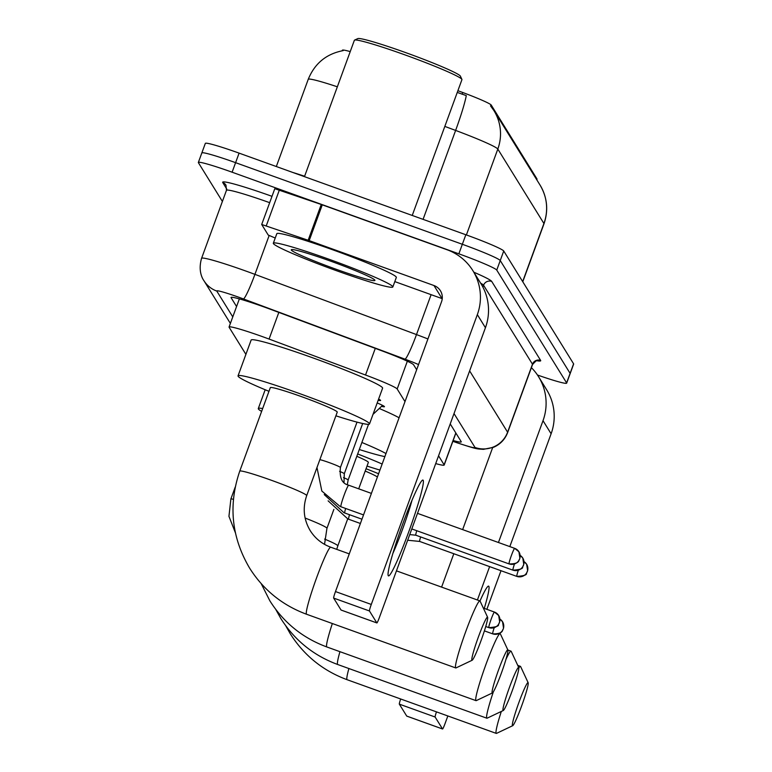 <?xml version="1.0" encoding="UTF-8"?>
<svg xmlns="http://www.w3.org/2000/svg" width="772" height="772" viewBox="0 0 772 772"><rect width="100%" height="100%" fill="white"/><g stroke="black" fill="none" stroke-linecap="round" stroke-linejoin="round"><path stroke-width="1.16" d="M377.199 402.936A20.361 1.312 20.1 0 1 384.456 406.709A20.361 1.312 20.1 0 1 381.522 406.352M378.608 399.085A20.361 1.312 20.1 0 1 380.586 400.465A20.361 1.312 20.1 0 1 378.183 400.234M404.991 401.614L397.175 388.992A38.175 2.461 -159.9 0 0 365.532 375.018L269.071 339.062A38.175 2.461 -159.9 0 0 262.827 336.775A38.175 2.461 -159.9 0 0 229.062 327.029A38.175 2.461 -159.9 0 0 229.12 327.27L245.901 354.367M536.781 179.799L537.023 179.143A34.364 2.219 -159.9 0 0 536.974 178.94L491.243 105.079A34.364 2.219 -159.9 0 0 462.756 92.505L457.892 90.691M350.237 51.599A34.364 2.219 -159.9 0 0 342.353 50.219L342.141 50.788M435.707 463.596A38.175 2.461 -159.9 0 0 444.19 465.043A38.175 2.461 -159.9 0 0 444.132 464.812L438.564 455.808M222.394 201.444L198.404 162.699A38.175 2.461 20.1 0 1 198.346 162.467A38.175 2.461 20.1 0 1 232.111 172.204L458.857 253.824A38.175 2.461 20.1 0 1 496.753 270.094L566.619 382.902L570.112 373.358A38.175 2.461 20.1 0 1 570.161 373.6A38.175 2.461 20.1 0 0 570.112 373.358L500.246 260.55L570.112 373.358L573.596 363.824A38.175 2.461 20.1 0 1 573.654 364.056L566.667 383.134A38.175 2.461 20.1 0 1 537.466 375.018M458.857 253.824L462.341 244.28A38.175 2.461 20.1 0 1 500.246 260.55A38.175 2.461 20.1 0 0 462.341 244.28L235.595 162.67L462.341 244.28L465.834 234.746A38.175 2.461 20.1 0 1 503.73 251.006L573.596 363.824M201.888 153.165A38.175 2.461 20.1 0 1 201.839 152.924A38.175 2.461 20.1 0 1 235.595 162.67A38.175 2.461 20.1 0 0 201.839 152.924L205.333 143.389A38.175 2.461 20.1 0 1 239.088 153.126L465.834 234.746M490.51 105.822L493.916 110.579A44.544 44.303 -31.8 0 0 490.51 105.822M466.394 234.939L497.815 149.064A44.544 44.303 -31.8 0 0 493.916 110.579L540.014 185.019A44.544 44.303 148.2 0 1 543.922 223.504L497.815 149.064A50.904 3.281 -159.9 0 0 455.625 130.429A44.544 4.101 -69.6 0 0 466.298 95.612L457.256 92.418M416.658 369.73L413.638 364.838A38.175 2.461 -159.9 0 0 381.986 350.864L271.059 309.514A38.175 2.461 -159.9 0 0 264.815 307.227A38.175 2.461 -159.9 0 0 231.05 297.481A38.175 2.461 -159.9 0 0 231.108 297.722L236.57 306.542M453.154 440.532A38.175 2.461 -159.9 0 0 461.26 441.883A38.175 2.461 -159.9 0 0 461.202 441.652L450.23 423.925M388.248 575.68A50.904 4.159 -70.2 0 1 388.084 575.188A50.904 4.159 -70.2 0 1 401.797 526.572A50.904 4.159 -70.2 0 1 422.216 480.367A50.904 4.159 -70.2 0 1 423.162 480.271A50.904 4.159 -70.2 0 1 408.504 532.487A50.904 4.159 -70.2 0 1 388.248 575.68M275.237 238.027L268.231 235.055L261.698 224.478L274.793 188.696L321.248 204.474L447.056 249.752A50.904 50.624 148.2 0 1 477.337 314.638L371.284 604.447A6.359 0.521 109.8 0 0 369.45 610.97L333.649 598.088A6.359 0.521 -70.2 0 1 335.482 591.564L441.536 301.755A12.728 12.661 -31.8 0 0 433.97 285.534L309.186 240.613L261.698 224.478L274.793 188.696M472.879 270.654L480.975 283.729A50.904 50.624 148.2 0 1 485.434 327.714L379.38 617.523A6.359 0.521 109.8 0 1 376.881 622.946A6.359 0.521 109.8 0 1 376.852 622.917L369.45 610.97M341.108 610.054A6.359 0.521 -70.2 0 1 341.079 610.054A6.359 0.521 -70.2 0 1 341.05 610.034L333.649 598.088M442.24 298.668A12.728 12.661 -31.8 0 0 442.067 298.61L394.801 281.597M392.88 553.408A40.723 3.329 109.8 0 0 412.026 500.208M304.467 176.653L354.367 40.289A57.263 3.696 20.1 0 1 354.57 40.105L357.822 38.6A54.725 3.532 20.1 0 1 406.024 52.737A54.725 3.532 20.1 0 1 460.382 76.129L461.897 79.381A57.263 3.696 20.1 0 1 461.936 79.651L412.238 215.446M354.57 40.105A57.263 3.696 20.1 0 1 405.01 54.899A57.263 3.696 20.1 0 1 461.897 79.381M336.573 270.731A63.632 4.111 20.1 0 1 273.327 243.228A63.632 4.111 20.1 0 1 329.596 259.46A63.632 4.111 20.1 0 1 392.842 286.962A63.632 4.111 20.1 0 1 336.573 270.731M273.327 243.228L276.82 233.684A63.632 4.111 20.1 0 1 333.089 249.925A63.632 4.111 20.1 0 1 396.335 277.428L392.842 286.962M330.638 261.148A44.544 2.876 20.1 0 1 374.893 280.197A44.544 2.876 20.1 0 1 335.53 269.042A44.544 2.876 20.1 0 1 291.411 249.645A44.544 2.876 20.1 0 1 330.638 261.148M471.895 660.176A22.909 1.872 109.8 0 0 472.165 660.243A22.909 1.872 109.8 0 0 481.506 639.351A22.909 1.872 109.8 0 0 487.624 617.282A22.909 1.872 109.8 0 0 487.605 617.243A22.909 1.872 109.8 0 0 478.495 636.688A22.909 1.872 109.8 0 0 471.895 660.176M472.165 660.243L456.011 667.915A35.637 2.914 -70.2 0 1 455.75 667.944A35.637 2.914 -70.2 0 1 455.596 667.809A35.637 2.914 -70.2 0 1 465.468 632.345A35.637 2.914 -70.2 0 1 479.885 600.886A35.637 2.914 -70.2 0 1 480.03 601.021A35.637 2.914 -70.2 0 1 480.068 601.079A35.637 2.914 -70.2 0 1 480.097 601.156M239.754 471.142A35.637 2.297 -159.9 0 1 271.262 480.232A35.637 2.297 -159.9 0 1 306.638 495.421A35.637 2.297 -159.9 0 1 306.687 495.634L337.239 412.151A35.637 2.297 -159.9 0 0 301.813 396.75A35.637 2.297 -159.9 0 0 270.306 387.66L239.754 471.142C228.194 505.013 231.475 537.341 249.617 568.134C263.387 589.914 282.378 605.287 306.571 614.251L455.75 667.944M268.974 391.317A69.991 4.516 20.1 0 1 238.037 375.858A69.991 4.516 20.1 0 1 299.932 393.71A69.991 4.516 20.1 0 1 369.498 423.963A69.991 4.516 20.1 0 1 335.897 415.809M238.037 375.858L251.132 340.076A69.991 4.516 20.1 0 1 313.027 357.928A69.991 4.516 20.1 0 1 382.594 388.181L369.498 423.963M492.15 692.889A22.909 1.872 109.8 0 0 492.42 692.947A22.909 1.872 109.8 0 0 501.761 672.055A22.909 1.872 109.8 0 0 507.879 649.985A22.909 1.872 109.8 0 0 507.86 649.947A22.909 1.872 109.8 0 0 498.751 669.392A22.909 1.872 109.8 0 0 492.15 692.889M492.42 692.947L476.266 700.619A35.637 2.914 -70.2 0 1 476.006 700.648A35.637 2.914 -70.2 0 1 475.851 700.513A35.637 2.914 -70.2 0 1 485.723 665.049A35.637 2.914 -70.2 0 1 500.14 633.59A35.637 2.914 -70.2 0 1 500.285 633.725A35.637 2.914 -70.2 0 1 500.324 633.793A35.637 2.914 -70.2 0 1 500.352 633.86M261.621 411.399A69.991 4.516 20.1 0 1 258.292 408.562A69.991 4.516 20.1 0 1 262.673 408.542M361.885 442.472A69.991 4.516 20.1 0 1 385.981 453.569M384.871 456.599A69.991 4.516 20.1 0 1 359.298 449.516M379.255 408.494A69.991 4.516 20.1 0 1 399.076 417.787M503.026 710.443A22.909 1.872 109.8 0 0 503.286 710.51A22.909 1.872 109.8 0 0 512.637 689.608A22.909 1.872 109.8 0 0 518.755 667.548A22.909 1.872 109.8 0 0 518.736 667.51A22.909 1.872 109.8 0 0 509.617 686.945A22.909 1.872 109.8 0 0 503.026 710.443M505.959 659.356A35.637 2.914 -70.2 0 1 511.016 651.153A35.637 2.914 -70.2 0 1 511.161 651.288A35.637 2.914 -70.2 0 1 511.199 651.346A35.637 2.914 -70.2 0 1 511.228 651.414M503.286 710.51L487.142 718.172A35.637 2.914 -70.2 0 1 486.871 718.211A35.637 2.914 -70.2 0 1 486.727 718.076A35.637 2.914 -70.2 0 1 493.376 691.789M358.7 488.821L368.36 462.418A35.637 2.297 -159.9 0 0 356.818 456.3M357.677 453.955A69.991 4.516 20.1 0 1 382.15 464.04M379.94 470.08A69.991 4.516 20.1 0 1 367.028 466.066M512.434 725.632A22.909 1.872 109.8 0 0 512.695 725.699A22.909 1.872 109.8 0 0 522.046 704.807A22.909 1.872 109.8 0 0 528.164 682.737A22.909 1.872 109.8 0 0 528.144 682.699A22.909 1.872 109.8 0 0 519.025 702.144A22.909 1.872 109.8 0 0 512.434 725.632M518.832 667.915A35.637 2.914 -70.2 0 1 520.424 666.342A35.637 2.914 -70.2 0 1 520.569 666.477A35.637 2.914 -70.2 0 1 520.608 666.535A35.637 2.914 -70.2 0 1 520.637 666.612M512.695 725.699L496.55 733.371A35.637 2.914 -70.2 0 1 496.28 733.4A35.637 2.914 -70.2 0 1 496.135 733.265A35.637 2.914 -70.2 0 1 501.308 711.446M377.392 477.038A35.637 2.297 -159.9 0 0 365.204 471.065M366.044 468.739A69.991 4.516 20.1 0 1 378.598 473.747M416.783 530.692A8.27 0.675 109.8 0 0 415.77 535.16A8.27 0.675 109.8 0 0 415.799 535.199A8.27 0.675 109.8 0 0 415.818 535.199A8.27 0.675 109.8 0 0 415.847 535.189M420.643 536.936A8.27 0.675 109.8 0 0 419.63 541.404A8.27 0.675 109.8 0 0 419.669 541.442A8.27 0.675 109.8 0 0 419.688 541.442A8.27 0.675 109.8 0 0 419.717 541.433M479.991 600.973A50.904 4.159 -70.2 0 1 487.894 586.421A50.904 4.159 -70.2 0 1 488.85 586.324A50.904 4.159 -70.2 0 1 484.276 608.394M531.397 367.655A50.904 50.624 148.2 0 1 543.015 420.692L498.442 542.504M538.557 376.707L546.653 389.783A50.904 50.624 148.2 0 1 551.111 433.767L509.819 546.605M489.622 566.619L477.405 599.998M436.479 711.871A6.359 0.521 109.8 0 0 435.128 717.024L399.327 704.141A6.359 0.521 -70.2 0 1 400.678 698.988M406.786 716.107A6.359 0.521 -70.2 0 1 406.757 716.107A6.359 0.521 -70.2 0 1 406.728 716.078L442.53 728.971L435.128 717.024M442.53 728.971A6.359 0.521 109.8 0 0 442.559 728.99A6.359 0.521 109.8 0 0 445.058 723.567L447.847 715.962M500.999 570.711L486.862 609.33M406.728 716.078L399.327 704.141M441.603 587.106L453.811 553.727M462.64 529.621L492.623 447.673M278.827 312.409L269.071 339.062M491.243 105.079L490.828 106.208M462.756 92.505L462.129 94.232M536.974 178.94L536.704 179.673M375.288 348.365L365.532 375.018M407.346 361.209L397.175 388.992M455.808 432.928L444.132 464.812M540.014 185.019C547.28 197.333 548.602 210.264 543.99 223.812A50.904 3.281 -159.9 0 0 543.922 223.504L522.663 281.577M423.075 219.354L455.625 130.429L444.826 126.405M337.345 86.802A50.904 3.281 -159.9 0 0 308.231 79.333L276.318 166.53M239.088 153.126L232.111 172.204M503.73 251.006L496.753 270.094M293.022 172.532A50.904 3.281 20.1 0 1 304.612 176.248M418.549 364.558A25.457 1.64 -159.9 0 0 404.991 359.163L243.431 298.938A25.457 1.64 -159.9 0 0 239.262 297.413A25.457 1.64 -159.9 0 0 216.787 291.073L232.777 316.887M216.787 291.073A25.457 25.312 -31.8 0 1 203.885 280.622C202.911 279.31 197.748 271.493 201.579 258.321A50.904 3.281 20.1 0 1 246.596 271.31A50.904 3.281 20.1 0 1 254.924 274.359L269.119 235.576M226.775 189.053L222.741 182.539A6.359 6.33 148.2 0 1 225.974 185.155L226.457 190.346A50.904 3.281 -159.9 0 1 269.679 202.679M222.741 182.539A57.263 3.696 20.1 0 1 271.995 196.329M473.844 272.217A57.263 3.696 20.1 0 1 491.716 281.423L540.622 360.399A57.263 3.696 20.1 0 1 536.868 360.727M243.431 298.938A25.457 2.345 -69.6 0 0 254.924 274.359L416.494 334.585L431.104 294.663M404.991 359.163A25.457 2.345 -69.6 0 0 416.494 334.585A50.904 3.281 20.1 0 1 427.92 338.947M482.886 287.097L483.562 285.244A50.904 3.281 -159.9 0 0 480.618 283.15M469.637 370.898L507.6 432.195L532.477 364.21L483.562 285.244A6.359 6.33 148.2 0 1 491.716 281.423M452.884 441.266L456.657 442.578A25.457 1.64 -159.9 0 0 475.002 447.451A25.457 25.312 -31.8 0 0 507.6 432.195A50.904 3.281 20.1 0 1 507.667 432.503L532.545 364.529A50.904 3.281 -159.9 0 0 532.477 364.21A6.359 6.33 148.2 0 1 540.622 360.399M475.002 447.451L454.013 413.57M452.865 441.323L457.043 442.771A25.457 6.446 -70.9 0 1 456.657 442.578M485.434 327.714L477.337 314.638M341.05 610.034L376.852 622.917M442.067 298.61L433.97 285.534M322.271 204.841L309.186 240.613M335.482 591.564L371.284 604.447M308.153 240.256L321.248 204.474M279.387 189.951L266.292 225.733M306.687 495.634C302.508 507.918 303.676 519.575 310.199 530.605C315.14 538.422 321.972 543.951 330.705 547.194A35.637 2.914 109.8 0 0 316.288 578.653A35.637 2.914 109.8 0 0 306.416 614.116A35.637 2.914 109.8 0 0 306.571 614.251M332.336 623.525A35.637 2.914 109.8 0 0 326.672 646.82A35.637 2.914 109.8 0 0 326.826 646.955L476.006 700.648M333.88 509.366L326.942 528.337A35.637 2.297 -159.9 0 0 326.894 528.125A35.637 2.297 -159.9 0 0 305.123 518.041M339.941 651.674A35.637 2.914 109.8 0 0 337.547 664.383A35.637 2.914 109.8 0 0 337.702 664.509L486.871 718.211M347.699 518.9L337.818 545.901A35.637 2.297 -159.9 0 0 337.769 545.679A35.637 2.297 -159.9 0 0 324.597 539.078M348.886 668.542A35.637 2.914 109.8 0 0 346.956 679.572A35.637 2.914 109.8 0 0 347.111 679.707L496.28 733.4M488.811 627.597A8.27 8.231 148.2 0 0 499.397 622.637A8.27 8.231 -31.8 0 0 494.485 612.09A8.27 0.675 109.8 0 0 494.447 612.061A8.27 0.675 109.8 0 0 491.098 619.356A8.27 0.675 109.8 0 0 488.811 627.597A8.27 0.675 109.8 0 0 488.84 627.626A8.27 0.675 109.8 0 0 488.888 627.626M233.414 499.359A11.455 0.743 -159.9 0 0 230.886 498.924L235.248 487.007M494.234 627.694A8.27 0.675 109.8 0 0 492.671 633.841A8.27 0.675 109.8 0 0 492.71 633.87A8.27 0.675 109.8 0 0 492.758 633.87M492.671 633.841A8.27 8.231 148.2 0 0 503.267 628.881A8.27 8.231 -31.8 0 0 499.88 619.067L502.543 621.73L503.527 628.128L503.006 629.576C502.061 629.286 504.406 634.053 492.71 633.87L484.401 630.878M509.047 563.888A8.27 8.231 148.2 0 0 519.643 558.928A8.27 8.231 -31.8 0 0 514.721 548.381A8.27 0.675 109.8 0 0 514.683 548.352A8.27 0.675 109.8 0 0 511.334 555.657A8.27 0.675 109.8 0 0 509.047 563.888A8.27 0.675 109.8 0 0 509.076 563.917A8.27 0.675 109.8 0 0 509.124 563.917M357.021 422.12L340.423 467.485A11.455 0.743 -159.9 0 0 340.346 467.349A11.455 0.743 -159.9 0 0 329.036 462.534A11.455 0.743 -159.9 0 0 319.849 459.658M348.732 485.26A11.455 0.936 109.8 0 0 348.683 485.221L348.683 485.221A11.455 0.936 109.8 0 0 344.051 495.334A11.455 0.936 109.8 0 0 340.877 506.731A11.455 0.936 109.8 0 0 340.925 506.77L340.925 506.77A11.455 0.936 109.8 0 0 340.992 506.77M514.47 563.994A8.27 0.675 109.8 0 0 512.907 570.132A8.27 0.675 109.8 0 0 512.946 570.161A8.27 0.675 109.8 0 0 512.994 570.161M512.907 570.132A8.27 8.231 148.2 0 0 523.503 565.172A8.27 8.231 -31.8 0 0 520.116 555.367L522.779 558.021L523.763 564.419L522.605 566.995C523.233 568.636 520.01 569.688 512.946 570.161L415.799 535.199L409.729 534.591M345.634 508.468A11.455 0.936 109.8 0 0 344.746 512.975A11.455 0.936 109.8 0 0 344.795 513.013L344.795 513.013A11.455 0.936 109.8 0 0 344.862 513.013M362.676 423.5L344.293 473.728A11.455 0.743 -159.9 0 0 344.215 473.593A11.455 0.743 -159.9 0 0 339.603 471.354M518.34 570.238A8.27 0.675 109.8 0 0 516.777 576.375A8.27 0.675 109.8 0 0 516.815 576.404A8.27 0.675 109.8 0 0 516.864 576.404M516.777 576.375A8.27 8.231 148.2 0 0 527.372 571.415A8.27 8.231 -31.8 0 0 523.985 561.611M349.504 514.712A11.455 0.936 109.8 0 0 348.606 519.218A11.455 0.936 109.8 0 0 348.654 519.257A11.455 0.936 109.8 0 0 348.664 519.257A11.455 0.936 109.8 0 0 348.722 519.257M368.524 424.33L348.153 479.972A11.455 0.743 -159.9 0 0 348.075 479.837A11.455 0.743 -159.9 0 0 343.472 477.598M551.111 433.767L543.015 420.692M239.368 298.889L229.062 327.029M455.885 433.063L444.19 465.043M343.193 50.614C326.353 53.837 314.706 63.41 308.231 79.333M543.99 223.812L522.779 281.761M198.346 162.467L201.839 152.924M201.579 258.321L226.457 190.346M532.545 364.529C536 360.746 537.65 359.453 537.486 360.649L536.115 360.476M457.043 442.771C478.254 449.729 476.42 448.764 483.388 449.343L493.569 447.297C500.314 444.315 505.013 439.393 507.667 432.503M203.885 280.622L230.384 323.42M341.079 610.054L376.881 622.946M487.624 617.282L480.068 601.079M330.705 547.194L349.272 553.881M396.461 570.865L479.885 600.886M261.168 583.603L269.872 600.838C283.642 622.618 302.634 637.99 326.826 646.955M507.879 649.985L500.324 633.793M258.292 408.562L265.182 389.744M499.465 633.349L500.14 633.59M326.942 528.337L324.529 544.356M275.72 609.359L280.747 618.391C294.518 640.181 313.509 655.553 337.702 664.509M518.755 667.548L511.199 651.346M507.899 650.034L511.016 651.153M337.818 545.901L336.717 549.355M285.756 625.803L290.156 633.59C303.927 655.37 322.918 670.743 347.111 679.707M528.164 682.737L520.608 666.535M517.742 665.377L520.424 666.342M483.32 608.056L494.447 612.061L498.673 615.487L499.658 621.885L498.5 624.461C499.127 626.102 495.904 627.154 488.84 627.626L485.752 626.507M235.402 532.796L228.946 516.323L230.886 498.924M417.498 513.351L514.683 548.352L518.909 551.777L519.894 558.175L519.382 559.623C518.437 559.333 520.782 564.1 509.076 563.917L411.794 528.936M340.423 467.485C339.352 477.694 341.996 483.562 348.375 485.105L371.409 493.395M363.535 514.914L340.105 506.471L321.837 491.05L316.974 467.514M340.925 506.77L340.105 506.471L340.925 506.77M361.962 519.199L343.974 512.714L324.25 494.601M344.795 513.013L343.974 512.714L344.795 513.013M343.994 482.375L344.293 473.728M523.985 561.601L526.649 564.264L527.633 570.662L526.475 573.239C527.102 574.879 523.879 575.931 516.815 576.404L419.669 541.442L407.664 540.236M360.399 523.484L347.844 518.958L328.119 500.845M373.011 414.361L382.555 405.377M348.664 519.257L347.844 518.958L348.664 519.257M347.303 484.642L348.153 479.972M406.757 716.107L442.559 728.99"/></g></svg>

